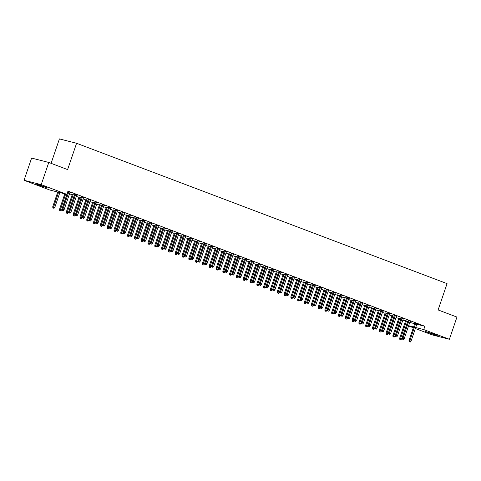 <?xml version="1.0" encoding="UTF-8"?>
<svg xmlns="http://www.w3.org/2000/svg" width="481" height="481" viewBox="0 0 481 481"><rect width="100%" height="100%" fill="white"/><g stroke="black" fill="none" stroke-linecap="round" stroke-linejoin="round"><path stroke-width="0.72" d="M69.523 193.795L72.168 194.799M76.329 196.368L78.974 197.372M83.129 198.948L85.774 199.952M89.935 201.527L92.58 202.525M96.735 204.1L99.381 205.104M103.541 206.68L106.187 207.684M110.341 209.259L112.987 210.257M117.148 211.832L119.793 212.836M123.948 214.412L126.593 215.416M130.754 216.985L133.399 217.989M137.554 219.564L140.199 220.569M144.354 222.144L147.006 223.142M151.16 224.717L153.806 225.721M157.96 227.297L160.606 228.301M164.767 229.876L167.412 230.874M171.567 232.449L174.212 233.453M178.373 235.029L181.018 236.027M185.173 237.602L187.818 238.606M191.979 240.181L194.625 241.185M198.779 242.761L201.425 243.759M205.585 245.334L208.231 246.338M212.386 247.913L215.031 248.917M219.192 250.493L221.837 251.491M225.992 253.066L228.637 254.07M232.798 255.645L235.443 256.644M239.598 258.219L242.244 259.223M246.398 260.798L249.05 261.802M253.204 263.378L255.85 264.376M260.005 265.951L262.65 266.955M266.811 268.53L269.456 269.534M273.611 271.11L276.256 272.108M280.417 273.683L283.062 274.687M287.217 276.262L289.863 277.26M294.023 278.836L296.669 279.84M300.823 281.415L303.469 282.419M307.63 283.994L310.275 284.992M314.43 286.568L317.075 287.572M321.236 289.147L323.881 290.151M328.036 291.72L330.681 292.725M334.842 294.3L337.488 295.304M341.642 296.879L344.288 297.877M348.442 299.453L351.094 300.457M355.249 302.032L357.894 303.036M362.049 304.611L364.694 305.609M368.855 307.185L371.5 308.189M375.655 309.764L378.3 310.768M382.461 312.337L385.107 313.341M389.261 314.917L391.907 315.921M396.067 317.496L398.713 318.494M402.868 320.069L405.513 321.074M49.699 189.995L24.05 180.279L41.216 184.65L66.865 194.366L49.699 189.995M41.216 184.65L48.773 162.452L31.608 158.081L24.05 180.279M51.094 163.33L59.41 138.907L76.575 143.278L447.065 283.628L438.107 309.938L456.95 317.075L449.392 339.279L432.227 334.908L415.356 328.517M413.329 327.747L408.549 325.938M77.315 195.033L74.771 194.21M77.267 195.16L76.804 194.979M79.1 197.006L81.271 197.685M90.921 200.186L88.378 199.368M90.873 200.312L90.404 200.132M92.707 202.158L94.877 202.838M104.527 205.339L101.984 204.521M104.479 205.465L104.01 205.291M106.313 207.311L108.484 207.99M118.128 210.492L115.59 209.674M118.085 210.618L117.617 210.444M119.919 212.464L122.09 213.143M131.734 215.644L129.197 214.827M131.692 215.777L131.223 215.596M133.526 217.622L135.696 218.302M145.34 220.803L142.803 219.985M145.298 220.929L144.829 220.749M147.126 222.775L149.302 223.455M158.946 225.956L156.409 225.138M158.904 226.082L158.435 225.908M160.732 227.928L162.909 228.607M172.553 231.108L170.015 230.291M172.511 231.235L172.042 231.06M174.338 233.081L176.515 233.76M186.159 236.261L183.622 235.443M186.117 236.393L185.648 236.213M187.945 238.239L190.121 238.919M199.765 241.42L197.228 240.602M199.723 241.546L199.254 241.366M201.551 243.392L203.722 244.071M213.372 246.573L210.828 245.755M213.33 246.699L212.861 246.525M215.157 248.545L217.328 249.224M226.978 251.725L224.435 250.908M226.936 251.852L226.467 251.677M228.764 253.697L230.934 254.377M240.584 256.878L238.041 256.06M240.542 257.01L240.073 256.83M242.37 258.856L244.54 259.53M254.19 262.037L251.647 261.219M254.148 262.163L253.679 261.983M255.976 264.009L258.147 264.688M267.797 267.189L265.253 266.372M267.755 267.316L267.286 267.141M269.582 269.162L271.753 269.841M281.403 272.342L278.86 271.524M281.355 272.468L280.892 272.294M283.189 274.314L285.359 274.994M295.009 277.495L292.466 276.677M294.961 277.627L294.492 277.447M296.795 279.473L298.966 280.146M308.616 282.654L306.072 281.836M308.568 282.78L308.099 282.6M310.401 284.626L312.572 285.305M322.216 287.806L319.679 286.989M322.174 287.933L321.705 287.758M324.008 289.778L326.178 290.458M335.822 292.959L333.285 292.141M335.78 293.085L335.311 292.911M337.614 294.931L339.784 295.611M349.428 298.112L346.891 297.294M349.386 298.244L348.917 298.064M351.214 300.09L353.391 300.763M363.035 303.27L360.497 302.453M362.993 303.397L362.524 303.216M364.82 305.243L366.997 305.922M376.641 308.423L374.104 307.606M376.599 308.549L376.13 308.375M378.427 310.395L380.603 311.075M390.247 313.576L387.71 312.758M390.205 313.702L389.736 313.528M392.033 315.548L394.21 316.227M403.854 318.729L401.316 317.911M403.812 318.861L403.343 318.681M405.639 320.707L407.81 321.38M417.46 323.887L414.917 323.07M417.418 324.014L416.949 323.833M409.746 322.42L414.706 323.689M416.817 324.224L424.867 326.274L67.983 191.077L66.865 194.366M410.66 321.308L408.116 320.49M410.612 321.434L410.143 321.26M398.839 318.127L401.01 318.807M397.053 316.155L394.51 315.338M397.005 316.282L396.536 316.101M385.233 312.975L387.403 313.654M383.447 311.003L380.904 310.179M383.399 311.129L382.936 310.948M371.627 307.816L373.797 308.495M369.841 305.844L367.298 305.026M369.799 305.976L369.33 305.796M358.02 302.663L360.191 303.343M356.235 300.691L353.691 299.873M356.193 300.817L355.724 300.643M344.414 297.511L346.585 298.19M342.628 295.538L340.085 294.721M342.586 295.665L342.117 295.49M330.808 292.358L332.978 293.037M329.022 290.386L326.479 289.562M328.98 290.512L328.511 290.332M317.201 287.199L319.372 287.878M315.416 285.227L312.872 284.409M315.374 285.359L314.905 285.179M303.595 282.046L305.766 282.726M301.809 280.074L299.272 279.257M301.767 280.201L301.298 280.026M289.989 276.894L292.165 277.573M288.203 274.922L285.666 274.104M288.161 275.048L287.692 274.873M276.383 271.741L278.559 272.42M274.597 269.769L272.06 268.945M274.555 269.895L274.086 269.715M262.776 266.582L264.953 267.262M260.991 264.61L258.453 263.792M260.949 264.742L260.48 264.562M249.17 261.43L251.347 262.109M247.384 259.457L244.847 258.64M247.342 259.584L246.873 259.409M235.57 256.277L237.74 256.956M233.778 254.305L231.241 253.487M233.736 254.431L233.267 254.257M221.963 251.124L224.134 251.803M220.172 249.152L217.634 248.328M220.13 249.278L219.661 249.098M208.357 245.965L210.528 246.645M206.571 243.993L204.028 243.176M206.523 244.126L206.054 243.945M194.751 240.813L196.921 241.492M192.965 238.841L190.422 238.023M192.917 238.967L192.448 238.792M181.145 235.66L183.315 236.339M179.359 233.688L176.816 232.87M179.311 233.814L178.848 233.64M167.538 230.507L169.709 231.187M165.753 228.535L163.209 227.717M165.711 228.661L165.242 228.481M153.932 225.349L156.103 226.028M152.146 223.376L149.603 222.559M152.104 223.509L151.635 223.328M140.326 220.196L142.496 220.875M138.54 218.224L135.997 217.406M138.498 218.35L138.029 218.176M126.719 215.043L128.89 215.722M124.934 213.071L122.39 212.253M124.892 213.197L124.423 213.023M113.113 209.89L115.284 210.57M111.327 207.918L108.784 207.101M111.285 208.045L110.816 207.864M99.507 204.732L101.677 205.411M97.721 202.76L95.184 201.942M97.679 202.892L97.21 202.711M85.901 199.579L88.077 200.258M84.115 197.607L81.578 196.789M84.073 197.733L83.604 197.559M72.294 194.426L74.471 195.106M70.509 192.454L67.857 191.45M70.466 192.58L69.998 192.406M38.51 185.059L36.207 184.025L39.057 184.722L47.968 188.071L39.731 185.522L38.51 185.059L38.66 184.602M424.867 326.274L423.743 329.563L449.392 339.279M48.773 162.452L67.617 169.589L76.575 143.278M434.932 334.499L437.235 335.534L434.385 334.836L425.475 331.481L434.932 334.499M408.628 325.709L413.588 326.978M415.698 327.513L423.743 329.563M414.965 322.937L408.988 340.494L409.824 340.71L415.764 323.244M409.541 341.835L410.227 342.093L409.541 341.835L409.824 340.71L411.045 341.173L416.991 323.707M408.988 340.494L409.078 341.714M410.227 342.093L411.045 341.173M399.801 339.352L400.944 339.73L399.801 339.352L399.705 338.131L401.767 338.81L407.714 321.344M400.264 339.472L406.487 320.881M399.705 338.131L405.681 320.574M401.767 338.81L400.944 339.73M408.159 320.364L402.182 337.921L403.018 338.131L408.964 320.665M402.741 339.255L403.421 339.514L402.741 339.255L403.018 338.131L404.244 338.594L410.191 321.134M402.182 337.921L402.278 339.141M403.421 339.514L404.244 338.594M401.358 317.785L395.382 335.341L396.218 335.558L402.158 318.091M395.935 336.682L396.621 336.934L395.935 336.682L396.218 335.558L397.438 336.021L403.385 318.554M395.382 335.341L395.472 336.562M396.621 336.934L397.438 336.021M392.995 336.778L394.143 337.151L392.995 336.778L392.905 335.558L394.961 336.231L400.907 318.765M393.464 336.892L399.687 318.302M392.905 335.558L398.881 318.001M394.961 336.231L394.143 337.151M386.195 334.199L387.337 334.572L386.195 334.199L386.099 332.978L388.161 333.658L394.107 316.191M386.658 334.319L392.881 315.728M386.099 332.978L392.075 315.422M388.161 333.658L387.337 334.572M394.552 315.205L388.576 332.768L389.412 332.978L395.358 315.512M389.135 334.103L389.814 334.361L389.135 334.103L389.412 332.978L390.638 333.441L396.584 315.975M388.576 332.768L388.672 333.982M389.814 334.361L390.638 333.441M387.752 312.632L381.776 330.188L382.611 330.399L388.558 312.939M382.335 331.523L383.014 331.782L382.335 331.523L382.611 330.399L383.832 330.862L389.778 313.402M381.776 330.188L381.866 331.409M383.014 331.782L383.832 330.862M379.395 331.619L380.537 331.998L379.395 331.619L379.299 330.405L381.361 331.078L387.301 313.612M379.858 331.74L386.081 313.149M379.299 330.405L385.275 312.842M381.361 331.078L380.537 331.998M372.589 329.046L373.731 329.419L372.589 329.046L372.492 327.826L374.555 328.499L380.501 311.039M373.052 329.16L379.275 310.57M372.492 327.826L378.475 310.269M374.555 328.499L373.731 329.419M380.946 310.053L374.97 327.609L375.805 327.826L381.752 310.359M375.529 328.95L376.208 329.208L375.529 328.95L375.805 327.826L377.032 328.289L382.978 310.822M374.97 327.609L375.066 328.83M376.208 329.208L377.032 328.289M365.788 326.467L366.931 326.846L365.788 326.467L365.692 325.246L367.755 325.926L373.695 308.459M366.251 326.587L372.474 307.996M365.692 325.246L371.669 307.69M367.755 325.926L366.931 326.846M374.146 307.479L368.169 325.036L369.005 325.246L374.952 307.78M368.729 326.371L369.408 326.629L368.729 326.371L369.005 325.246L370.226 325.709L376.172 308.243M368.169 325.036L368.26 326.25M369.408 326.629L370.226 325.709M358.982 323.887L360.125 324.266L358.982 323.887L358.892 322.673L360.948 323.346L366.895 305.88M359.445 324.008L365.668 305.417M358.892 322.673L364.869 305.116M360.948 323.346L360.125 324.266M367.34 304.9L361.363 322.456L362.199 322.667L368.145 305.207M361.922 323.791L362.602 324.05L361.922 323.791L362.199 322.667L363.426 323.136L369.372 305.669M361.363 322.456L361.459 323.677M362.602 324.05L363.426 323.136M360.54 302.321L354.563 319.877L355.399 320.093L361.345 302.627M355.122 321.218L355.802 321.476L355.122 321.218L355.399 320.093L356.619 320.556L362.566 303.09M354.563 319.877L354.659 321.098M355.802 321.476L356.619 320.556M353.739 299.747L347.757 317.304L348.593 317.514L354.539 300.048M348.316 318.638L348.996 318.897L348.316 318.638L348.593 317.514L349.819 317.977L355.766 300.517M347.757 317.304L347.853 318.524M348.996 318.897L349.819 317.977M346.933 297.168L340.957 314.724L341.793 314.941L347.739 297.474M341.516 316.065L342.195 316.318L341.516 316.065L341.793 314.941L343.019 315.404L348.959 297.937M340.957 314.724L341.053 315.945M342.195 316.318L343.019 315.404M340.133 294.588L334.157 312.151L334.986 312.361L340.933 294.895M334.71 313.486L335.389 313.744L334.71 313.486L334.986 312.361L336.213 312.824L342.159 295.358M334.157 312.151L334.247 313.365M335.389 313.744L336.213 312.824M333.327 292.015L327.351 309.572L328.186 309.782L334.133 292.322M327.91 310.906L328.589 311.165L327.91 310.906L328.186 309.782L329.413 310.245L335.353 292.785M327.351 309.572L327.447 310.792M328.589 311.165L329.413 310.245M326.527 289.436L320.55 306.992L321.38 307.209L327.327 289.742M321.104 308.333L321.783 308.592L321.104 308.333L321.38 307.209L322.607 307.672L328.553 290.205M320.55 306.992L320.641 308.213M321.783 308.592L322.607 307.672M319.721 286.862L313.744 304.419L314.58 304.629L320.526 287.163M314.303 305.754L314.983 306.012L314.303 305.754L314.58 304.629L315.807 305.092L321.753 287.626M313.744 304.419L313.84 305.633M314.983 306.012L315.807 305.092M312.921 284.283L306.944 301.84L307.78 302.05L313.72 284.59M307.497 303.174L308.183 303.433L307.497 303.174L307.78 302.05L309 302.519L314.947 285.053M306.944 301.84L307.034 303.06M308.183 303.433L309 302.519M306.114 281.704L300.138 299.26L300.974 299.477L306.92 282.01M300.697 300.601L301.377 300.859L300.697 300.601L300.974 299.477L302.2 299.94L308.147 282.473M300.138 299.26L300.234 300.481M301.377 300.859L302.2 299.94M299.314 279.13L293.338 296.687L294.174 296.897L300.114 279.431M293.891 298.022L294.576 298.28L293.891 298.022L294.174 296.897L295.394 297.36L301.34 279.9M293.338 296.687L293.428 297.907M294.576 298.28L295.394 297.36M292.508 276.551L286.532 294.107L287.367 294.324L293.314 276.858M287.091 295.448L287.77 295.701L287.091 295.448L287.367 294.324L288.594 294.787L294.54 277.321M286.532 294.107L286.628 295.328M287.77 295.701L288.594 294.787M285.708 273.978L279.732 291.534L280.567 291.745L286.514 274.278M280.291 292.869L280.97 293.127L280.291 292.869L280.567 291.745L281.788 292.207L287.734 274.741M279.732 291.534L279.822 292.749M280.97 293.127L281.788 292.207M278.902 271.398L272.925 288.955L273.761 289.165L279.708 271.705M273.485 290.29L274.164 290.548L273.485 290.29L273.761 289.165L274.988 289.628L280.934 272.168M272.925 288.955L273.022 290.175M274.164 290.548L274.988 289.628M272.102 268.819L266.125 286.375L266.961 286.592L272.907 269.126M266.684 287.716L267.364 287.975L266.684 287.716L266.961 286.592L268.182 287.055L274.128 269.588M266.125 286.375L266.215 287.596M267.364 287.975L268.182 287.055M265.296 266.246L259.319 283.802L260.155 284.012L266.101 266.546M259.878 285.137L260.558 285.395L259.878 285.137L260.155 284.012L261.381 284.475L267.328 267.009M259.319 283.802L259.415 285.017M260.558 285.395L261.381 284.475M258.495 263.666L252.519 281.223L253.355 281.433L259.301 263.973M253.078 282.563L253.758 282.816L253.078 282.563L253.355 281.433L254.575 281.902L260.522 264.436M252.519 281.223L252.615 282.443M253.758 282.816L254.575 281.902M251.695 261.087L245.713 278.643L246.549 278.86L252.495 261.393M246.272 279.984L246.951 280.243L246.272 279.984L246.549 278.86L247.775 279.323L253.721 261.856M245.713 278.643L245.809 279.864M246.951 280.243L247.775 279.323M244.889 258.513L238.913 276.07L239.748 276.28L245.695 258.814M239.472 277.405L240.151 277.663L239.472 277.405L239.748 276.28L240.975 276.743L246.915 259.283M238.913 276.07L239.009 277.29M240.151 277.663L240.975 276.743M238.089 255.934L232.113 273.491L232.942 273.707L238.889 256.241M232.666 274.831L233.345 275.09L232.666 274.831L232.942 273.707L234.169 274.17L240.115 256.704M232.113 273.491L232.203 274.711M233.345 275.09L234.169 274.17M231.283 253.361L225.306 270.917L226.142 271.128L232.089 253.661M225.866 272.252L226.545 272.511L225.866 272.252L226.142 271.128L227.369 271.591L233.309 254.124M225.306 270.917L225.403 272.132M226.545 272.511L227.369 271.591M224.483 250.781L218.506 268.338L219.336 268.548L225.282 251.088M219.059 269.673L219.739 269.931L219.059 269.673L219.336 268.548L220.563 269.011L226.509 251.551M218.506 268.338L218.596 269.558M219.739 269.931L220.563 269.011M217.677 248.202L211.7 265.759L212.536 265.975L218.482 248.509M212.259 267.099L212.939 267.358L212.259 267.099L212.536 265.975L213.762 266.438L219.709 248.972M211.7 265.759L211.796 266.979M212.939 267.358L213.762 266.438M210.876 245.629L204.9 263.185L205.736 263.396L211.676 245.929M205.453 264.52L206.139 264.778L205.453 264.52L205.736 263.396L206.956 263.859L212.903 246.392M204.9 263.185L204.99 264.4M206.139 264.778L206.956 263.859M204.07 243.049L198.094 260.606L198.93 260.816L204.876 243.356M198.653 261.947L199.332 262.199L198.653 261.947L198.93 260.816L200.156 261.285L206.102 243.819M198.094 260.606L198.19 261.826M199.332 262.199L200.156 261.285M197.27 240.47L191.294 258.026L192.129 258.243L198.07 240.777M191.847 259.367L192.532 259.626L191.847 259.367L192.129 258.243L193.35 258.706L199.296 241.24M191.294 258.026L191.384 259.247M192.532 259.626L193.35 258.706M190.464 237.897L184.488 255.453L185.323 255.664L191.27 238.197M185.047 256.788L185.726 257.046L185.047 256.788L185.323 255.664L186.55 256.126L192.496 238.666M184.488 255.453L184.584 256.674M185.726 257.046L186.55 256.126M183.664 235.317L177.687 252.874L178.523 253.09L184.47 235.624M178.247 254.215L178.926 254.473L178.247 254.215L178.523 253.09L179.744 253.553L185.69 236.087M177.687 252.874L177.778 254.094M178.926 254.473L179.744 253.553M176.858 232.744L170.881 250.3L171.717 250.511L177.663 233.044M171.44 251.635L172.12 251.894L171.44 251.635L171.717 250.511L172.944 250.974L178.89 233.507M170.881 250.3L170.977 251.515M172.12 251.894L172.944 250.974M170.058 230.165L164.081 247.721L164.917 247.931L170.863 230.471M164.64 249.056L165.32 249.314L164.64 249.056L164.917 247.931L166.137 248.4L172.084 230.934M164.081 247.721L164.171 248.942M165.32 249.314L166.137 248.4M163.251 227.585L157.275 245.142L158.111 245.358L164.057 227.892M157.834 246.482L158.514 246.741L157.834 246.482L158.111 245.358L159.337 245.821L165.284 228.355M157.275 245.142L157.371 246.362M158.514 246.741L159.337 245.821M156.451 225.012L150.475 242.568L151.311 242.779L157.257 225.312M151.034 243.903L151.713 244.162L151.034 243.903L151.311 242.779L152.531 243.242L158.477 225.775M150.475 242.568L150.571 243.789M151.713 244.162L152.531 243.242M149.651 222.432L143.669 239.989L144.504 240.199L150.451 222.739M144.228 241.33L144.907 241.582L144.228 241.33L144.504 240.199L145.731 240.668L151.677 223.202M143.669 239.989L143.765 241.209M144.907 241.582L145.731 240.668M142.845 219.853L136.869 237.41L137.704 237.626L143.651 220.16M137.428 238.75L138.107 239.009L137.428 238.75L137.704 237.626L138.931 238.089L144.871 220.623M136.869 237.41L136.965 238.63M138.107 239.009L138.931 238.089M136.045 217.28L130.068 234.836L130.898 235.047L136.844 217.58M130.622 236.171L131.301 236.43L130.622 236.171L130.898 235.047L132.125 235.51L138.071 218.049M130.068 234.836L130.159 236.057M131.301 236.43L132.125 235.51M129.239 214.7L123.262 232.257L124.098 232.473L130.044 215.007M123.821 233.598L124.501 233.856L123.821 233.598L124.098 232.473L125.325 232.936L131.265 215.47M123.262 232.257L123.358 233.477M124.501 233.856L125.325 232.936M122.439 212.127L116.462 229.684L117.292 229.894L123.238 212.428M117.015 231.018L117.695 231.277L117.015 231.018L117.292 229.894L118.518 230.357L124.465 212.891M116.462 229.684L116.552 230.898M117.695 231.277L118.518 230.357M352.182 321.314L353.325 321.687L352.182 321.314L352.086 320.093L354.148 320.773L360.095 303.307M352.645 321.428L358.868 302.844M352.086 320.093L358.062 302.537M354.148 320.773L353.325 321.687M345.376 318.735L346.524 319.113L345.376 318.735L345.286 317.514L347.342 318.194L353.288 300.727M345.839 318.855L352.062 300.264M345.286 317.514L351.262 299.958M347.342 318.194L346.524 319.113M338.576 316.161L339.718 316.534L338.576 316.161L338.48 314.941L340.542 315.614L346.488 298.154M339.039 316.276L345.262 297.685M338.48 314.941L344.456 297.384M340.542 315.614L339.718 316.534M331.77 313.582L332.918 313.955L331.77 313.582L331.68 312.361L333.736 313.041L339.682 295.575M332.233 313.702L338.456 295.112M331.68 312.361L337.656 294.805M333.736 313.041L332.918 313.955M324.97 311.003L326.112 311.381L324.97 311.003L324.873 309.788L326.936 310.461L332.882 292.995M325.433 311.123L331.656 292.532M324.873 309.788L330.85 292.226M326.936 310.461L326.112 311.381M318.163 308.429L319.312 308.802L318.163 308.429L318.073 307.209L320.13 307.882L326.076 290.422M318.632 308.543L324.855 289.953M318.073 307.209L324.05 289.652M320.13 307.882L319.312 308.802M311.363 305.85L312.506 306.229L311.363 305.85L311.267 304.629L313.329 305.309L319.276 287.842M311.826 305.97L318.049 287.379M311.267 304.629L317.244 287.073M313.329 305.309L312.506 306.229M304.557 303.27L305.706 303.649L304.557 303.27L304.467 302.056L306.523 302.729L312.47 285.263M305.026 303.391L311.249 284.8M304.467 302.056L310.443 284.499M306.523 302.729L305.706 303.649M297.757 300.697L298.899 301.07L297.757 300.697L297.661 299.477L299.723 300.156L305.669 282.69M298.22 300.811L304.443 282.227M297.661 299.477L303.637 281.92M299.723 300.156L298.899 301.07M290.957 298.118L292.099 298.497L290.957 298.118L290.861 296.897L292.917 297.577L298.863 280.11M291.42 298.238L297.643 279.647M290.861 296.897L296.837 279.341M292.917 297.577L292.099 298.497M284.151 295.544L285.293 295.917L284.151 295.544L284.055 294.324L286.117 294.997L292.063 277.537M284.614 295.659L290.837 277.068M284.055 294.324L290.031 276.767M286.117 294.997L285.293 295.917M277.351 292.965L278.493 293.338L277.351 292.965L277.254 291.745L279.317 292.424L285.257 274.958M277.814 293.085L284.037 274.495M277.254 291.745L283.231 274.188M279.317 292.424L278.493 293.338M270.544 290.386L271.687 290.764L270.544 290.386L270.448 289.171L272.511 289.845L278.457 272.378M271.007 290.506L277.23 271.915M270.448 289.171L276.431 271.609M272.511 289.845L271.687 290.764M263.744 287.812L264.887 288.185L263.744 287.812L263.648 286.592L265.71 287.265L271.651 269.805M264.207 287.927L270.43 269.342M263.648 286.592L269.625 269.035M265.71 287.265L264.887 288.185M256.938 285.233L258.081 285.612L256.938 285.233L256.848 284.012L258.904 284.692L264.851 267.226M257.401 285.353L263.624 266.763M256.848 284.012L262.824 266.456M258.904 284.692L258.081 285.612M250.138 282.654L251.28 283.032L250.138 282.654L250.042 281.439L252.104 282.113L258.05 264.646M250.601 282.774L256.824 264.183M250.042 281.439L256.018 263.883M252.104 282.113L251.28 283.032M243.332 280.08L244.48 280.453L243.332 280.08L243.242 278.86L245.298 279.539L251.244 262.073M243.795 280.195L250.018 261.61M243.242 278.86L249.218 261.303M245.298 279.539L244.48 280.453M236.532 277.501L237.674 277.88L236.532 277.501L236.436 276.28L238.498 276.96L244.444 259.493M236.995 277.621L243.218 259.031M236.436 276.28L242.412 258.724M238.498 276.96L237.674 277.88M229.726 274.928L230.874 275.3L229.726 274.928L229.635 273.707L231.692 274.38L237.638 256.92M230.189 275.042L236.411 256.451M229.635 273.707L235.612 256.151M231.692 274.38L230.874 275.3M222.925 272.348L224.068 272.721L222.925 272.348L222.829 271.128L224.892 271.807L230.838 254.341M223.388 272.468L229.611 253.878M222.829 271.128L228.806 253.571M224.892 271.807L224.068 272.721M216.119 269.769L217.268 270.148L216.119 269.769L216.029 268.554L218.085 269.228L224.032 251.761M216.588 269.889L222.811 251.298M216.029 268.554L222.006 250.992M218.085 269.228L217.268 270.148M209.319 267.195L210.462 267.568L209.319 267.195L209.223 265.975L211.285 266.648L217.232 249.188M209.782 267.31L216.005 248.725M209.223 265.975L215.199 248.418M211.285 266.648L210.462 267.568M202.513 264.616L203.661 264.995L202.513 264.616L202.423 263.396L204.479 264.075L210.425 246.609M202.982 264.736L209.205 246.146M202.423 263.396L208.399 245.839M204.479 264.075L203.661 264.995M195.713 262.037L196.855 262.416L195.713 262.037L195.617 260.822L197.679 261.496L203.625 244.029M196.176 262.157L202.399 243.566M195.617 260.822L201.593 243.266M197.679 261.496L196.855 262.416M188.913 259.463L190.055 259.836L188.913 259.463L188.817 258.243L190.873 258.922L196.819 241.456M189.376 259.578L195.599 240.993M188.817 258.243L194.793 240.686M190.873 258.922L190.055 259.836M182.107 256.884L183.249 257.263L182.107 256.884L182.01 255.664L184.073 256.343L190.019 238.877M182.57 257.004L188.792 238.414M182.01 255.664L187.993 238.107M184.073 256.343L183.249 257.263M175.306 254.311L176.449 254.683L175.306 254.311L175.21 253.09L177.273 253.764L183.213 236.303M175.769 254.425L181.992 235.834M175.21 253.09L181.187 235.534M177.273 253.764L176.449 254.683M168.5 251.731L169.643 252.104L168.5 251.731L168.404 250.511L170.466 251.19L176.413 233.724M168.963 251.852L175.186 233.261M168.404 250.511L174.387 232.954M170.466 251.19L169.643 252.104M161.7 249.152L162.843 249.531L161.7 249.152L161.604 247.937L163.666 248.611L169.607 231.145M162.163 249.272L168.386 230.682M161.604 247.937L167.58 230.381M163.666 248.611L162.843 249.531M154.894 246.579L156.036 246.951L154.894 246.579L154.804 245.358L156.86 246.031L162.806 228.571M155.357 246.693L161.58 228.108M154.804 245.358L160.78 227.802M156.86 246.031L156.036 246.951M148.094 243.999L149.236 244.378L148.094 243.999L147.998 242.779L150.06 243.458L156.006 225.992M148.557 244.12L154.78 225.529M147.998 242.779L153.974 225.222M150.06 243.458L149.236 244.378M141.288 241.42L142.436 241.799L141.288 241.42L141.198 240.205L143.254 240.879L149.2 223.412M141.751 241.54L147.974 222.95M141.198 240.205L147.174 222.649M143.254 240.879L142.436 241.799M134.488 238.847L135.63 239.219L134.488 238.847L134.391 237.626L136.454 238.305L142.4 220.839M134.951 238.967L141.173 220.376M134.391 237.626L140.368 220.07M136.454 238.305L135.63 239.219M127.681 236.267L128.83 236.646L127.681 236.267L127.591 235.047L129.648 235.726L135.594 218.26M128.144 236.387L134.367 217.797M127.591 235.047L133.568 217.49M129.648 235.726L128.83 236.646M120.881 233.694L122.024 234.067L120.881 233.694L120.785 232.473L122.847 233.147L128.794 215.686M121.344 233.808L127.567 215.217M120.785 232.473L126.762 214.917M122.847 233.147L122.024 234.067M114.075 231.114L115.224 231.493L114.075 231.114L113.985 229.894L116.041 230.573L121.988 213.107M114.544 231.235L120.767 212.644M113.985 229.894L119.961 212.337M116.041 230.573L115.224 231.493M107.275 228.535L108.417 228.914L107.275 228.535L107.179 227.321L109.241 227.994L115.187 210.528M107.738 228.655L113.961 210.065M107.179 227.321L113.155 209.764M109.241 227.994L108.417 228.914M115.632 209.548L109.656 227.104L110.492 227.315L116.438 209.854M110.215 228.439L110.895 228.697L110.215 228.439L110.492 227.315L111.718 227.784L117.665 210.317M109.656 227.104L109.752 228.325M110.895 228.697L111.718 227.784M100.469 225.962L101.617 226.335L100.469 225.962L100.379 224.741L102.435 225.415L108.381 207.954M100.938 226.076L107.161 207.491M100.379 224.741L106.355 207.185M102.435 225.415L101.617 226.335M108.832 206.968L102.856 224.525L103.692 224.741L109.632 207.275M103.409 225.866L104.094 226.124L103.409 225.866L103.692 224.741L104.912 225.204L110.858 207.738M102.856 224.525L102.946 225.745M104.094 226.124L104.912 225.204M93.669 223.382L94.811 223.761L93.669 223.382L93.573 222.162L95.635 222.841L101.581 205.375M94.132 223.503L100.355 204.912M93.573 222.162L99.549 204.605M95.635 222.841L94.811 223.761M102.026 204.395L96.05 221.951L96.885 222.162L102.832 204.696M96.609 223.286L97.288 223.545L96.609 223.286L96.885 222.162L98.112 222.625L104.058 205.159M96.05 221.951L96.146 223.172M97.288 223.545L98.112 222.625M86.869 220.809L88.011 221.182L86.869 220.809L86.772 219.589L88.829 220.262L94.775 202.796M87.332 220.923L93.554 202.333M86.772 219.589L92.749 202.032M88.829 220.262L88.011 221.182M95.226 201.816L89.25 219.372L90.085 219.583L96.026 202.122M89.803 220.713L90.488 220.965L89.803 220.713L90.085 219.583L91.306 220.051L97.252 202.585M89.25 219.372L89.34 220.593M90.488 220.965L91.306 220.051M80.062 218.23L81.205 218.602L80.062 218.23L79.966 217.009L82.029 217.689L87.975 200.222M80.525 218.35L86.748 199.759M79.966 217.009L85.949 199.453M82.029 217.689L81.205 218.602M88.42 199.236L82.443 216.799L83.279 217.009L89.225 199.543M83.003 218.133L83.682 218.392L83.003 218.133L83.279 217.009L84.506 217.472L90.452 200.006M82.443 216.799L82.54 218.013M83.682 218.392L84.506 217.472M73.262 215.65L74.405 216.029L73.262 215.65L73.166 214.43L75.228 215.109L81.169 197.643M73.725 215.771L79.948 197.18M73.166 214.43L79.143 196.873M75.228 215.109L74.405 216.029M81.62 196.663L75.643 214.219L76.479 214.43L82.425 196.963M76.202 215.554L76.882 215.813L76.202 215.554L76.479 214.43L77.7 214.893L83.646 197.432M75.643 214.219L75.733 215.44M76.882 215.813L77.7 214.893M66.456 213.077L67.599 213.45L66.456 213.077L66.366 211.856L68.422 212.53L74.369 195.07M66.919 213.191L73.142 194.601M66.366 211.856L72.342 194.3M68.422 212.53L67.599 213.45M74.814 194.083L68.837 211.64L69.673 211.856L75.619 194.39M69.396 212.981L70.076 213.239L69.396 212.981L69.673 211.856L70.899 212.319L76.846 194.853M68.837 211.64L68.933 212.861M70.076 213.239L70.899 212.319M59.656 210.498L60.798 210.876L59.656 210.498L59.56 209.277L61.622 209.956L67.562 192.49M60.119 210.618L65.65 194.059M59.56 209.277L64.815 193.843M61.622 209.956L60.798 210.876M68.013 191.51L62.037 209.067L62.873 209.277L68.819 191.811M62.596 210.401L63.276 210.66L62.596 210.401L62.873 209.277L64.093 209.74L70.04 192.274M62.037 209.067L62.127 210.281M63.276 210.66L64.093 209.74M52.85 207.918L53.992 208.297L52.85 207.918L52.76 206.704L54.816 207.377L59.854 192.58M53.313 208.039L58.58 192.256M52.76 206.704L57.744 192.045M54.816 207.377L53.992 208.297M428.998 332.984L429.178 332.455M427.771 332.521L427.928 332.064M39.731 185.522L39.911 184.993"/></g></svg>
